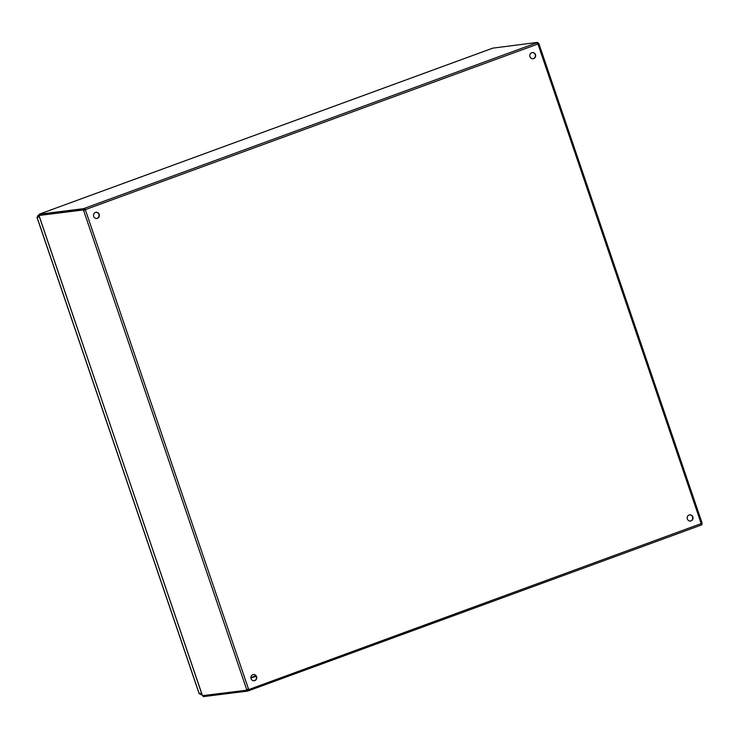 <?xml version="1.0" encoding="UTF-8"?>
<svg xmlns="http://www.w3.org/2000/svg" width="739" height="739" viewBox="0 0 739 739"><rect width="100%" height="100%" fill="white"/><g stroke="black" fill="none" stroke-linecap="round" stroke-linejoin="round"><path stroke-width="1.11" d="M200.075 693.237L200.777 694.678L202.006 694.531M200.481 693.792L200.777 694.678M37.033 217.22L39.398 216.869M201.701 693.635L199.262 693.764M199.318 693.939L37.015 217.174L39.324 216.656M39.047 215.465L37.68 215.64L37.957 217.017M38.095 216.703L39.259 216.481M38.003 216.527L37.698 215.64L39.37 215.021M690.318 521.032A3.104 2.938 82.9 0 0 689.542 514.88M692.868 516.921A3.104 2.938 -97.1 0 1 690.485 521.013A3.104 2.938 -97.1 0 1 687.187 518.298A3.104 2.938 -97.1 0 1 692.868 516.921M254.031 680.758A3.104 2.938 82.9 0 0 253.265 674.605M256.581 676.647A3.104 2.938 -97.1 0 1 254.198 680.739A3.104 2.938 -97.1 0 1 250.9 678.033A3.104 2.938 -97.1 0 1 256.581 676.647M532.939 58.741A3.104 2.938 82.9 0 0 532.163 52.589M535.489 54.631A3.104 2.938 -97.1 0 1 533.105 58.723A3.104 2.938 -97.1 0 1 529.808 56.007A3.104 2.938 -97.1 0 1 535.489 54.631M96.652 218.467A3.104 2.938 82.9 0 0 95.885 212.315M99.202 214.356A3.104 2.938 -97.1 0 1 96.818 218.448A3.104 2.938 -97.1 0 1 93.52 215.733A3.104 2.938 -97.1 0 1 99.202 214.356M39.823 215.188L38.955 215.566L202.421 695.519M492.747 48.164L39.684 214.024L492.784 48.146M202.468 695.667L246.798 690.189L247.103 689.395M39.712 214.024L39.102 214.245L39.444 215.234L83.756 209.682L83.424 208.694L84.532 208.306L85.493 209.664A0.998 0.942 -97.1 0 1 85.401 209.876L83.59 210.421L83.304 209.941L85.401 209.876L248.544 689.127A0.998 0.942 -97.1 0 1 248.757 689.228L248.757 690.706L247.639 691.085L246.918 690.143M202.994 695.676L203.327 696.637L247.639 691.085M39.001 215.483L83.304 209.941M701.034 523.979L701.616 523.766L701.958 524.755L701.043 525.115L701.043 523.646A0.998 0.942 -97.1 0 1 701.135 523.434L701.995 523L702.05 523.517L701.062 523.581M537.65 44.22L538.555 43.268L538.842 43.749L537.992 44.174A0.998 0.942 -97.1 0 1 537.78 44.072L536.828 42.723L537.733 42.363L492.811 48.137M537.733 42.363L538.075 43.352L537.419 43.592M248.877 690.66L701.043 525.115L248.757 690.706L248.415 689.275A0.998 0.942 82.9 0 0 248.212 689.173L246.798 690.189M247.371 689.441L248.544 689.127L247.371 689.441M246.734 689.672L83.59 210.421L85.059 209.922A0.998 0.942 82.9 0 0 85.161 209.7L83.756 209.682M84.523 210.079L85.059 209.922M84.874 209.303L84.532 208.306L536.847 42.779M83.424 208.694L39.102 214.245M85.161 209.7L537.78 44.072M537.927 44.155L538.971 43.887L702.032 522.87M538.555 43.268L538.066 43.324M701.958 522.87L701.376 523.23M538.842 43.749L537.992 44.174L701.135 523.434M247.306 690.097L701.043 523.646M39.37 215.031L37.698 215.64M85.234 209.451L84.329 209.784L85.234 209.451M250.872 677.608L255.786 675.816M256.045 676.222L250.909 678.097M199.216 693.875L36.95 217.22M202.384 695.639L39.019 215.539"/></g></svg>
